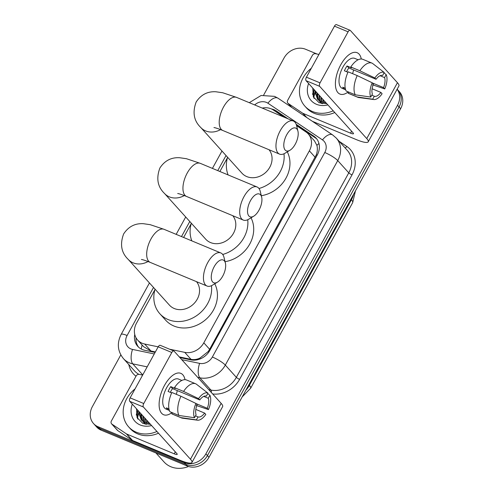 <?xml version="1.0" encoding="UTF-8"?>
<svg xmlns="http://www.w3.org/2000/svg" width="493" height="493" viewBox="0 0 493 493"><rect width="100%" height="100%" fill="white"/><g stroke="black" fill="none" stroke-linecap="round" stroke-linejoin="round"><path stroke-width="0.74" d="M283.82 117.057L273.338 110.013A16.805 14.389 -42 0 0 271.095 108.805A16.805 14.389 -42 0 0 262.245 108.078M179.273 356.901L191.037 359.348C194.057 359.921 197.034 359.496 199.961 358.072L208.138 351.583L209.636 349.284L316.303 154.827C317.461 151.462 317.658 148.307 316.894 145.38L314.466 140.838L308.224 133.911A16.805 14.389 -42 0 0 305.925 131.921L296.583 125.641M154.901 289.711L136.518 323.155A16.805 14.389 -42 0 0 137.658 340.071L143.648 346.721L150.981 351.016L155.375 351.934M169.61 349.217L184.739 352.359A16.805 14.389 -42 0 0 203.812 342.82L309.364 150.833A16.805 14.389 -42 0 0 308.224 133.911M137.658 340.071A16.805 14.389 -42 0 0 144.683 344.034L158.179 346.838A2.798 1.337 -67.4 0 1 160.231 345.31L173.85 350.979A2.798 1.337 112.6 0 0 171.804 352.489L158.185 346.819L130.127 397.857L143.746 403.527L171.804 352.489M227.427 157.785L219.89 171.502M191.167 223.748L183.624 237.466M397.111 89.251A16.805 14.389 138 0 1 397.524 105.28L205.889 453.868A16.805 14.389 138 0 1 184.327 462.644L98.058 426.728L99.611 428.448A16.805 14.389 138 0 1 95.069 425.256A16.805 14.389 138 0 0 99.611 428.448L185.873 464.363L99.611 428.448L101.157 430.167A16.805 14.389 138 0 1 96.616 426.975L93.516 423.536A16.805 14.389 138 0 1 92.376 406.614L120.803 354.911M205.889 453.868L207.436 455.587A16.805 14.389 138 0 1 185.873 464.363A16.805 14.389 138 0 0 207.436 455.587L399.071 106.999L207.436 455.587L208.983 457.307A16.805 14.389 138 0 1 187.426 466.082L101.157 430.167M397.142 89.202L397.931 90.077A16.805 14.389 138 0 1 399.071 106.999A16.805 14.389 138 0 0 397.931 90.077L399.484 91.797A16.805 14.389 138 0 1 400.624 108.719L208.983 457.307M288.017 118.807L276.333 110.95A16.805 14.389 -42 0 0 274.09 109.748A16.805 14.389 -42 0 0 271.409 108.941M275.304 111.332A16.805 14.389 138 0 1 275.636 111.467A16.805 14.389 138 0 1 277.886 112.669L285.373 117.704M136.259 415.075A22.407 19.184 138 0 1 137.35 411.47A22.407 19.184 138 0 0 136.259 415.075M312.544 94.409A22.407 19.184 138 0 1 313.634 90.811A22.407 19.184 138 0 0 312.544 94.409M263.7 94.976L284.017 58.032A16.805 14.389 138 0 1 305.574 49.257L317.061 54.033M98.058 426.728A16.805 14.389 138 0 1 93.516 423.536M137.578 418.046A22.407 19.184 138 0 1 138.761 413.559M313.862 97.386A22.407 19.184 138 0 1 315.045 92.894M179.89 357.585L190.828 359.859A16.805 14.389 -42 0 0 209.901 350.32L317.245 155.061A16.805 14.389 -42 0 0 316.105 138.139A16.805 14.389 -42 0 0 313.813 136.148L296.176 124.291M134.743 334.457A16.805 14.389 -42 0 0 137.732 346.32A16.805 14.389 -42 0 0 144.763 350.283L155.104 352.433M138.551 347.146A16.805 14.389 138 0 1 136.056 337.847M296.459 125.16L315.36 137.867A16.805 14.389 138 0 1 316.839 139.038M340.768 64.786A22.407 10.723 -67.4 0 1 342.006 62.673A22.407 10.723 -67.4 0 1 361.283 59.006A22.407 10.723 -67.4 0 0 357.123 52.696A22.407 10.723 -67.4 0 0 340.768 64.786A22.407 10.723 -67.4 0 0 336.331 76.31A22.407 10.723 -67.4 0 0 348.249 91.901A22.407 10.723 -67.4 0 1 339.905 94.064A22.407 10.723 -67.4 0 1 340.768 64.786M306.295 117.217L302.671 113.199L288.239 103.493A2.798 2.397 -42 0 1 287.857 103.16A2.798 2.397 -42 0 1 287.666 100.338L312.414 55.321A2.798 2.397 -42 0 1 315.594 53.731L318.934 54.427M312.402 121.321L356.334 139.611A22.407 4.357 -151.2 0 0 368.222 141.805A22.407 4.357 -151.2 0 0 366.749 138.57L319.68 86.349L306.061 80.679L353.124 132.9A5.602 1.091 28.8 0 1 353.493 133.708A5.602 1.091 28.8 0 1 350.523 133.159L303.047 113.396L306.782 117.544M368.222 141.805L398.923 85.955A22.407 4.357 -151.2 0 0 397.45 82.719L350.381 30.498A2.798 1.337 112.6 0 0 350.135 30.32A2.798 1.337 112.6 0 0 348.089 31.829L334.47 26.16A2.798 1.337 -67.4 0 1 336.516 24.65L350.135 30.32M306.061 80.679A2.798 1.337 -67.4 0 1 306.412 77.198L320.037 82.867L348.089 31.829M320.037 82.867A2.798 1.337 112.6 0 0 319.68 86.349M306.412 77.198L334.47 26.16M302.671 113.199A2.798 2.397 -42 0 0 303.047 113.396M346.61 71.713A11.203 5.361 112.6 0 1 347.362 70.216A11.203 5.361 112.6 0 1 348.81 67.948L376.054 79.287A11.203 5.361 -67.4 0 1 382.636 75.46L384.263 72.496A14.562 6.97 -67.4 0 0 374.859 77.968L359.865 70.77L350.782 66.986L351.564 67.861L347.029 65.97A16.244 7.771 -67.4 0 0 345.618 68.28A16.244 7.771 -67.4 0 0 344.379 70.782L347.929 72.261M380.035 75.719L384.571 77.604A11.203 5.361 -67.4 0 1 383.554 87.612L372.369 82.953M353.524 69.907A11.203 5.361 -67.4 0 1 352.569 73.648M345.636 89.781L342.271 88.376A16.244 7.771 -67.4 0 1 342.894 67.147A16.244 7.771 -67.4 0 1 354.757 58.384L358.121 59.789M345.236 88.247L342.709 87.193A16.244 7.771 -67.4 0 0 344.644 89.344L345.63 89.751M372.104 88.765L380.904 92.425L382.1 93.744A14.562 6.97 -67.4 0 1 373.743 99.531L358.849 97.546A18.481 8.843 -67.4 0 1 357.752 97.25L348.674 93.473A18.481 8.843 -67.4 0 1 348.113 93.183L357.191 96.967L372.696 99.216L374.323 96.252L371.784 95.198M348.711 92.092L348.113 93.183M346.172 91.039A18.481 8.843 -67.4 0 1 348.138 71.805L357.215 75.583L372.215 82.781L373.404 84.1A11.203 5.361 -67.4 0 0 372.388 94.108L370.754 97.066L355.256 94.816L346.172 91.039M357.752 97.25A18.481 8.843 -67.4 0 1 357.191 96.967M355.256 94.816A18.481 8.843 -67.4 0 1 357.215 75.583M372.498 84.79L384.743 88.931L383.554 87.612M384.571 77.604L386.198 74.646L384.016 72.952M386.198 74.646A14.562 6.97 -67.4 0 1 384.743 88.931M373.743 99.531A14.562 6.97 -67.4 0 1 372.696 99.216M370.754 97.066A14.562 6.97 -67.4 0 1 372.215 82.781M380.904 92.425A11.203 5.361 -67.4 0 1 374.323 96.252M350.782 66.986A18.481 8.843 -67.4 0 1 362.879 59.339L371.962 63.122A18.481 8.843 -67.4 0 1 372.523 63.406L384.263 72.496M359.865 70.77A18.481 8.843 -67.4 0 1 371.962 63.122M376.054 79.287L374.859 77.968M348.81 67.948L347.029 65.97M344.644 89.344L345.242 88.259M333.225 110.82A28.009 23.978 138 0 1 312.5 111.523A28.009 23.978 138 0 1 304.927 106.198A28.009 23.978 138 0 1 311.336 68.237M334.772 112.54A28.009 23.978 138 0 1 314.047 113.242A28.009 23.978 138 0 1 306.48 107.918L304.927 106.198M327.882 104.892A19.603 16.787 138 0 1 316.469 104.3A19.603 16.787 138 0 1 308.606 83.508M312.778 88.136L313.32 96.887L319.15 102.741L326.853 103.752M315.631 91.297L315.52 92.629L317.819 99.574M315.144 90.761L315.039 92.086L317.566 99.309L321.239 101.841L325.824 102.606M317.566 93.448L317.461 94.773L318.909 100.535M317.085 92.912L316.974 94.237L318.62 100.307M319.507 101.459L322.613 103.746M319.507 95.599L320.173 101.348M319.02 95.063L319.84 101.157M320.006 101.496L320.555 102.458M320.764 102.76L321.344 103.499M321.442 97.75L321.627 101.989M320.955 97.213L321.245 101.848M323.377 99.894L323.297 102.427M322.897 99.358L322.86 102.341M325.318 102.045L325.251 102.612M324.832 101.509L324.733 102.599M317.862 93.775L317.455 95.359M315.927 91.624L315.52 93.208M313.986 89.479L313.283 93.713L313.825 97.904M318.102 94.046L317.541 96.529M316.167 91.895L315.606 94.379M314.232 89.744L313.523 93.984L314.152 98.452M286.735 134.731A12.325 5.898 112.6 0 0 283.993 147.493A12.325 5.898 112.6 0 0 289.989 150.236A12.325 5.898 112.6 0 0 295.258 144.19A12.325 5.898 112.6 0 0 297.932 131.156A12.325 5.898 112.6 0 0 286.735 134.731M289.989 150.236L284.997 153.237A17.921 8.578 -67.4 0 1 279.562 154.118A17.921 8.578 -67.4 0 1 280.252 130.694A17.921 8.578 -67.4 0 1 293.341 121.025A17.921 8.578 -67.4 0 1 296.546 125.493L297.932 131.156M214.024 127.564C213.605 127.551 214.843 127.299 222.811 130.491A17.921 8.578 112.6 0 1 223.502 107.067A17.921 8.578 112.6 0 1 236.585 97.398L222.737 92.764L215.916 91.772C207.559 91.273 200.971 94.687 196.165 102.014C192.307 112.349 193.841 120.847 200.762 127.496L241.946 173.191A17.921 15.345 -42 0 0 246.79 176.593A17.921 15.345 -42 0 0 267.631 170.399A17.921 15.345 -42 0 0 269.036 149.736M228.105 174.923A30.806 26.375 138 0 1 227.581 157.249M283.986 153.773A30.806 26.375 138 0 1 258.973 188.505M287.29 151.856A30.806 26.375 138 0 1 261.321 195.709M250.469 200.694A12.325 5.898 112.6 0 0 247.732 213.457A12.325 5.898 112.6 0 0 253.729 216.193A12.325 5.898 112.6 0 0 258.991 210.147A12.325 5.898 112.6 0 0 261.666 197.12A12.325 5.898 112.6 0 0 250.469 200.694M253.729 216.193L248.731 219.2A17.921 8.578 -67.4 0 1 243.302 220.081A17.921 8.578 -67.4 0 1 243.992 196.652A17.921 8.578 -67.4 0 1 257.081 186.983A17.921 8.578 -67.4 0 1 260.279 191.457L261.666 197.12M177.757 193.527C177.344 193.515 178.583 193.262 186.545 196.454A17.921 8.578 112.6 0 1 187.235 173.031A17.921 8.578 112.6 0 1 200.324 163.362L186.477 158.721L179.655 157.735C171.293 157.236 164.711 160.65 159.905 167.977C156.047 178.312 157.575 186.804 164.502 193.459L205.68 239.148A17.921 15.345 -42 0 0 210.523 242.556A17.921 15.345 -42 0 0 231.371 236.363A17.921 15.345 -42 0 0 232.776 215.694M191.845 240.886A30.806 26.375 138 0 1 191.321 223.212M247.726 219.736A30.806 26.375 138 0 1 222.713 254.468M251.029 217.82A30.806 26.375 138 0 1 225.061 261.672M214.209 266.658A12.325 5.898 112.6 0 0 211.472 279.42A12.325 5.898 112.6 0 0 217.462 282.156A12.325 5.898 112.6 0 0 222.731 276.111A12.325 5.898 112.6 0 0 225.406 263.083A12.325 5.898 112.6 0 0 214.209 266.658M217.462 282.156L212.471 285.164A17.921 8.578 -67.4 0 1 207.042 286.039A17.921 8.578 -67.4 0 1 207.732 262.615A17.921 8.578 -67.4 0 1 220.815 252.946A17.921 8.578 -67.4 0 1 224.019 257.42L225.406 263.083M141.497 259.491C141.078 259.472 142.317 259.226 150.285 262.418A17.921 8.578 112.6 0 1 150.975 238.988A17.921 8.578 112.6 0 1 164.064 229.319L150.211 224.685L143.389 223.699C135.033 223.2 128.451 226.614 123.638 233.935C119.781 244.275 121.315 252.767 128.242 259.423L169.419 305.112A17.921 15.345 -42 0 0 174.263 308.519A17.921 15.345 -42 0 0 195.105 302.326A17.921 15.345 -42 0 0 196.51 281.657M211.466 285.7A30.806 26.375 138 0 1 198.488 314.306A30.806 26.375 138 0 1 168.175 319.593A30.806 26.375 138 0 1 159.849 313.739A30.806 26.375 138 0 1 155.055 289.175M214.769 283.783A30.806 26.375 138 0 1 208.003 317.412A30.806 26.375 138 0 1 173.986 326.039A30.806 26.375 138 0 1 165.66 320.185L159.849 313.739M164.477 385.446A22.407 10.723 -67.4 0 1 165.722 383.332A22.407 10.723 -67.4 0 1 184.998 379.672A22.407 10.723 -67.4 0 0 180.839 373.361A22.407 10.723 -67.4 0 0 164.477 385.446A22.407 10.723 -67.4 0 0 160.04 396.97A22.407 10.723 -67.4 0 0 171.965 412.561A22.407 10.723 -67.4 0 1 163.614 414.724A22.407 10.723 -67.4 0 1 164.477 385.446M126.387 433.858A2.798 2.397 -42 0 0 126.763 434.062L132.574 440.508A2.798 2.397 138 0 1 132.198 440.304L126.387 433.858L111.954 424.153A2.798 2.397 -42 0 1 111.572 423.82A2.798 2.397 -42 0 1 111.381 420.997L136.13 375.98A2.798 2.397 -42 0 1 139.309 374.39L142.65 375.087M132.574 440.508L180.05 460.271A22.407 4.357 -151.2 0 0 191.937 462.465A22.407 4.357 -151.2 0 0 190.464 459.236L143.395 407.008L129.776 401.339L176.839 453.56A5.602 1.091 28.8 0 1 177.209 454.373A5.602 1.091 28.8 0 1 174.239 453.825L126.763 434.062M132.198 440.304L117.765 430.599A2.798 2.397 138 0 1 117.383 430.266L111.572 423.82M191.937 462.465L222.639 406.614A22.407 4.357 -151.2 0 0 221.166 403.385L174.097 351.158A2.798 1.337 112.6 0 0 173.85 350.979M143.746 403.527A2.798 1.337 112.6 0 0 143.395 407.008M129.776 401.339A2.798 1.337 -67.4 0 1 130.127 397.857M170.325 392.373A11.203 5.361 112.6 0 1 171.077 390.875A11.203 5.361 112.6 0 1 172.525 388.607L199.764 399.946A11.203 5.361 -67.4 0 1 206.351 396.119L207.978 393.155A14.562 6.97 -67.4 0 0 198.574 398.627L183.581 391.43L174.497 387.646L175.28 388.521L170.744 386.629A16.244 7.771 -67.4 0 0 169.333 388.946A16.244 7.771 -67.4 0 0 168.095 391.442L171.644 392.921M203.751 396.378L208.286 398.27A11.203 5.361 -67.4 0 1 207.27 408.272L196.085 403.619M177.24 390.567A11.203 5.361 -67.4 0 1 176.284 394.308M169.352 410.441L165.987 409.036A16.244 7.771 -67.4 0 1 166.609 387.812A16.244 7.771 -67.4 0 1 178.472 379.049L181.837 380.448M168.359 410.003L168.957 408.919L166.424 407.853A16.244 7.771 -67.4 0 0 168.359 410.003L169.345 410.416M195.82 409.424L204.62 413.085L205.815 414.41A14.562 6.97 -67.4 0 1 197.459 420.19L182.564 418.206A18.481 8.843 -67.4 0 1 181.467 417.91L172.39 414.132A18.481 8.843 -67.4 0 1 171.829 413.849L180.906 417.626L196.411 419.876L198.038 416.918L195.499 415.858M172.427 412.752L171.829 413.849M169.888 411.698A18.481 8.843 -67.4 0 1 171.854 392.465L180.931 396.243L195.931 403.44L197.12 404.765A11.203 5.361 -67.4 0 0 196.097 414.767L194.47 417.725L178.971 415.476L169.888 411.698M181.467 417.91A18.481 8.843 -67.4 0 1 180.906 417.626M178.971 415.476A18.481 8.843 -67.4 0 1 180.931 396.243M196.214 405.449L208.459 409.591L207.27 408.272M208.286 398.27L209.913 395.306L207.732 393.611M209.913 395.306A14.562 6.97 -67.4 0 1 208.459 409.591M197.459 420.19A14.562 6.97 -67.4 0 1 196.411 419.876M194.47 417.725A14.562 6.97 -67.4 0 1 195.931 403.44M204.62 413.085A11.203 5.361 -67.4 0 1 198.038 416.918M174.497 387.646A18.481 8.843 -67.4 0 1 186.594 380.004L195.678 383.782A18.481 8.843 -67.4 0 1 196.239 384.065L207.978 393.155M183.581 391.43A18.481 8.843 -67.4 0 1 195.678 383.782M199.764 399.946L198.574 398.627M172.525 388.607L170.744 386.629M188.572 466.495A25.205 21.581 138 0 1 170.849 466.742A25.205 21.581 138 0 1 164.04 461.953L155.954 452.981M156.94 431.48A28.009 23.978 138 0 1 136.216 432.188A28.009 23.978 138 0 1 128.642 426.864A28.009 23.978 138 0 1 135.051 388.897M158.487 433.199A28.009 23.978 138 0 1 137.763 433.908A28.009 23.978 138 0 1 130.195 428.583L128.642 426.864M151.597 425.558A19.603 16.787 138 0 1 140.185 424.966A19.603 16.787 138 0 1 132.321 404.168M136.493 408.796L137.036 417.546L142.865 423.407L150.568 424.411M139.346 411.963L139.236 413.288L141.534 420.233M138.86 411.427L138.755 412.752L141.281 419.968L144.954 422.501L149.539 423.265M141.281 414.108L141.177 415.439L142.625 421.195M140.801 413.572L140.69 414.896L142.335 420.973M143.223 422.119L146.329 424.405M143.223 416.258L143.888 422.008M142.736 415.722L143.555 421.817M143.722 422.162L144.27 423.117M144.48 423.419L145.059 424.159M145.158 418.409L145.343 422.649M144.671 417.873L144.96 422.507M147.093 420.56L147.013 423.093M146.612 420.018L146.575 423M149.034 422.704L148.966 423.277M148.547 422.168L148.448 423.259M141.577 414.434L141.171 416.018M139.642 412.29L139.236 413.867M137.701 410.139L136.999 414.373L137.541 418.563M141.818 414.705L141.257 417.189M139.883 412.555L139.322 415.044M137.948 410.404L137.239 414.644L137.867 419.112M141.263 349.044A16.805 7.352 -78.3 0 1 142.132 345.038M317.165 155.209A16.805 3.266 -151.2 0 0 316.303 154.827M316.894 145.38A16.805 8.486 -56.1 0 1 318.953 143.488M208.909 351.922A16.805 3.266 -151.2 0 0 208.138 351.583M199.727 359.095A16.805 7.352 -78.3 0 1 199.961 358.072M315.187 157.298L309.364 150.833M209.636 349.284L203.812 342.82M191.037 359.348L184.739 352.359M150.981 351.016L144.683 344.034M250.654 388.219A19.603 3.808 -151.2 0 0 249.366 385.39L351.398 199.782A19.603 3.808 28.8 0 1 352.686 202.611L250.654 388.219L242.186 396.914M245.797 390.339A22.407 19.184 -42 0 0 249.366 385.39L248.842 384.805M350.88 199.203L351.398 199.782A22.407 19.184 -42 0 0 353.598 194.26M400.624 108.719L397.524 105.28M187.426 466.082L184.327 462.644M181.763 359.662L199.64 363.378A11.203 9.595 -42 0 0 212.354 357.018L324.782 152.516A11.203 9.595 -42 0 0 322.49 139.913L267.902 103.21A11.203 9.595 -42 0 0 266.411 102.402A11.203 9.595 -42 0 0 254.671 104.929M153.514 287.462L127.102 335.511A11.203 9.595 -42 0 0 130.885 348.921A11.203 9.595 -42 0 0 132.543 349.426L154.272 353.949M147.173 366.86L132.783 363.865A22.407 19.184 138 0 1 129.468 362.848A22.407 19.184 138 0 1 123.41 358.59L134.453 370.835A22.407 19.184 -42 0 0 138.927 374.341M142.742 374.914L132.783 363.865A11.203 4.899 -78.3 0 1 132.543 349.426M339.209 141.349L346.862 146.501A25.205 21.581 138 0 1 352.014 174.867L239.592 379.37A25.205 21.581 138 0 1 212.674 393.962M136 376.214A25.205 21.581 138 0 1 128.802 364.567M336.22 138.034A22.407 19.184 138 0 1 337.736 160.595L348.779 172.846A22.407 19.184 -42 0 0 347.257 150.285L336.22 138.034L332.615 134.916L278.027 98.212A11.203 5.657 -56.1 0 0 267.902 103.21M324.782 152.516A11.203 2.175 28.8 0 1 337.736 160.595L225.307 365.097A22.407 19.184 138 0 1 199.875 377.817L210.918 390.068A22.407 19.184 -42 0 0 236.35 377.348L348.779 172.846A2.798 0.542 -151.2 0 0 352.014 174.867M199.64 363.378A11.203 4.899 -78.3 0 0 199.875 377.817L197.724 377.367M208.761 389.618L210.918 390.068A2.798 1.226 101.7 0 1 211.281 392.416M212.354 357.018A11.203 2.175 28.8 0 1 225.307 365.097L236.35 377.348A2.798 0.542 -151.2 0 0 239.592 379.37M226.04 155.541L217.752 170.615M189.774 221.499L181.492 236.572M345.063 147.851A2.798 1.417 123.9 0 0 346.862 146.501M322.49 139.913A11.203 5.657 -56.1 0 1 332.615 134.916M149.447 282.951L121.155 334.408A11.203 2.175 28.8 0 1 127.102 335.511M277.886 112.669L276.333 110.95M315.36 137.867L313.813 136.148M366.749 138.57L397.45 82.719M350.523 133.159L351.595 131.206M288.239 103.493L291.856 107.505M313.733 96.764A22.407 19.184 138 0 1 315.033 92.203M200.762 127.496A17.921 15.345 -42 0 0 205.606 130.904A17.921 15.345 -42 0 0 220.587 129.597M164.502 193.459A17.921 15.345 -42 0 0 169.345 196.867A17.921 15.345 -42 0 0 184.327 195.561M128.242 259.423A17.921 15.345 -42 0 0 133.085 262.831A17.921 15.345 -42 0 0 148.06 261.524M190.464 459.236L221.166 403.385M174.239 453.825L175.311 451.865M111.954 424.153L117.765 430.599M137.448 417.423A22.407 19.184 138 0 1 138.749 412.863M352.686 202.611L355.453 190.883M278.027 98.212L274.589 96.363L261.093 95.482L249.273 102.68M121.155 334.408C116.786 343.153 117.537 351.213 123.41 358.59M221.973 151.031L212.421 168.396M185.707 216.988L176.161 234.36M287.857 103.16L291.646 107.363M222.811 130.491L279.562 154.118M236.585 97.398L293.341 121.025M186.545 196.454L243.302 220.081M200.324 163.362L257.081 186.983M150.285 262.418L207.042 286.039M164.064 229.319L220.815 252.946"/></g></svg>
